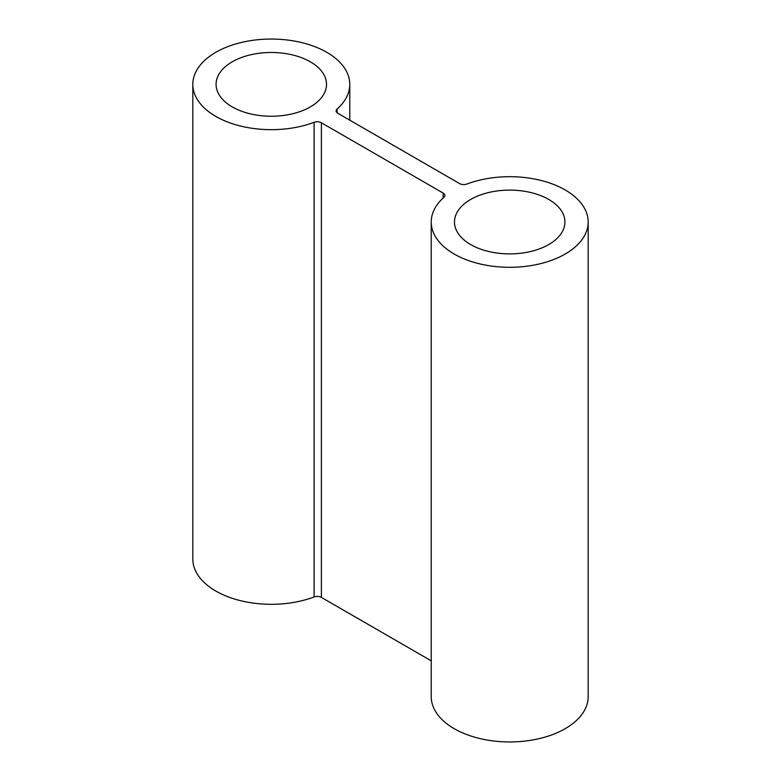 <?xml version="1.0" encoding="UTF-8"?>
<svg xmlns="http://www.w3.org/2000/svg" width="781" height="781" viewBox="0 0 781 781"><rect width="100%" height="100%" fill="white"/><g stroke="black" fill="none" stroke-linecap="round" stroke-linejoin="round"><path stroke-width="1.17" d="M431.229 221.999A78.481 45.308 0 0 0 509.7 267.307A78.481 45.308 0 0 0 588.181 221.999L588.181 696.642A78.481 45.308 0 0 1 509.7 741.95A78.481 45.308 0 0 1 431.229 696.642L431.229 221.999A78.481 45.308 0 0 1 443.93 197.29A5.809 3.358 0 0 0 444.877 195.455A5.809 3.358 0 0 0 443.169 193.083L443.169 197.974M588.181 221.999A78.481 45.308 0 0 0 547.11 182.168A78.481 45.308 0 0 0 466.892 184.033A5.809 3.358 0 0 1 459.609 183.594L337.831 113.274A5.809 3.358 0 0 1 336.123 110.902A5.809 3.358 0 0 1 337.07 109.076A78.481 45.308 0 0 0 349.771 84.358A78.481 45.308 0 0 0 271.3 39.05A78.481 45.308 0 0 0 192.819 84.358A78.481 45.308 0 0 0 233.89 124.189A78.481 45.308 0 0 0 314.108 122.334L314.108 596.967A5.809 3.358 180 0 1 321.391 597.406L431.229 660.824M321.391 597.406L321.391 122.773A5.809 3.358 0 0 0 314.108 122.334M321.391 122.773L443.169 193.083M192.819 84.358L192.819 559.001A78.481 45.308 0 0 0 233.89 598.832A78.481 45.308 0 0 0 314.108 596.967M232.25 106.899A55.226 31.884 180 0 1 216.073 84.358A55.226 31.884 180 0 1 271.3 52.473A55.226 31.884 180 0 1 326.517 84.358A55.226 31.884 180 0 1 292.426 113.811A55.226 31.884 180 0 1 232.25 106.899M470.65 244.551A55.226 31.884 180 0 1 454.483 221.999A55.226 31.884 180 0 1 509.7 190.115A55.226 31.884 180 0 1 564.927 221.999A55.226 31.884 180 0 1 530.836 251.462A55.226 31.884 180 0 1 470.65 244.551M337.07 112.737L337.07 109.076M349.771 120.176L349.771 84.358"/></g></svg>
